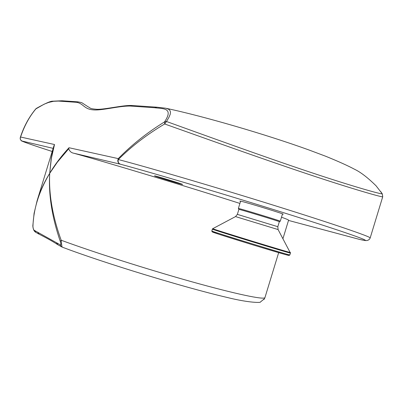 <?xml version="1.0" encoding="UTF-8"?>
<svg xmlns="http://www.w3.org/2000/svg" width="403" height="403" viewBox="0 0 403 403"><rect width="100%" height="100%" fill="white"/><g stroke="black" fill="none" stroke-linecap="round" stroke-linejoin="round"><path stroke-width="0.6" d="M32.819 225.756L32.94 226.546C33.479 208.935 39.066 191.193 49.71 173.32L57.347 162.177L68.727 148.752L68.994 147.73C61.337 156.097 54.909 164.626 49.71 173.32L51.337 158.47L54.516 144.526L20.593 137.025L20.165 138.108L20.326 139.373L21.042 140.435L22.12 141.055C20.346 140.214 19.838 138.869 20.593 137.025C24.286 125.953 29.459 116.477 36.119 108.614L36.33 108.417C45.282 103.38 50.773 100.972 52.798 101.188L61.976 100.77M35.686 109.001L44.204 104.145L48.556 102.458L53.513 101.299L58.395 101.077L76.263 102.291C83.235 103.183 83.96 109.137 93.002 109.843C101.455 110.845 118.709 105.833 130.31 106.044L154.676 107.742C162.802 108.79 174.081 107.551 164.56 121.877L164.656 123.973L166.484 121.494L164.56 121.877C146.954 132.763 131.529 145.009 118.281 158.626C117.243 161.18 117.908 163.029 120.275 164.172C118.462 163.351 117.802 161.804 118.286 159.533L118.281 158.626L68.994 147.73M36.335 108.412L35.726 108.951M382.306 193.898L382.734 196.699M376.155 185.924L382.266 193.838C381.596 194.437 354.051 186.901 308.552 171.663C263.003 156.44 205.157 135.423 166.484 121.494L168.887 117.439L170.207 114.296L170.479 111.984L169.88 110.341L168.59 109.218L165.734 108.221L156.974 107.203M156.581 107.173L132.431 105.536L130.31 106.044M132.103 105.515C123.706 104.911 104.77 109.626 96.871 109.309C88.962 108.644 90.851 108.024 88.267 106.916L81.764 102.674M81.572 102.604L78.096 101.858L76.263 102.291M382.699 196.83L370.171 237.971C371.223 236.893 333.321 223.882 274.181 205.429C215.142 187.002 147.956 167.28 118.286 159.533C131.549 146.339 147.004 134.486 164.656 123.973C203.873 137.902 262.288 158.903 308.235 174.212C354.126 189.531 381.923 197.269 382.699 196.83M68.727 148.752C69.659 151.342 71.371 152.838 73.87 153.246L120.275 164.172C152.979 172.902 233.166 196.76 293.565 215.842C354.151 234.974 377.994 243.84 359.023 239.281L359.36 239.362M62.258 247.14L62.228 247.13C61.971 247.14 61.619 244.838 61.165 240.223C52.491 216.184 48.667 193.883 49.71 173.32C44.144 182.368 39.942 191.49 37.111 200.694L37.101 200.734M35.938 232.41L34.401 230.41C33.691 230.163 33.202 228.874 32.94 226.546M39.177 234.229L37.605 232.199L34.401 230.41M57.987 244.797L56.344 242.646L37.605 232.199M57.71 244.641L61.478 246.757L60.097 244.737L56.344 242.646M61.79 246.933L62.228 247.13C103.405 262.811 184.544 287.581 226.803 297.369C249.87 303.152 261.225 302.683 260.358 302.064L264.529 298.628M278.675 252.636L264.942 297.61C264.146 299.988 236.218 294.19 191.763 281.757C147.402 269.355 92.866 251.976 61.165 240.223L60.324 241.498C61.075 244.324 60.994 245.402 60.097 244.737M54.516 144.526L52.909 149.84L51.176 158.581L49.71 173.32C48.4 194.332 51.937 217.056 60.324 241.498M37.167 200.513L54.047 145.458M263.889 299.636L264.927 297.656M181.577 184.247C176.705 183.078 153.82 175.98 154.545 175.864C153.896 175.265 183.446 184.302 182.569 184.438L181.577 184.247M240.541 201.384L239.856 201.047L241.876 201.45C250.223 203.505 284.518 214.099 283.208 214.215L282.448 214.114M282.951 238.636L288.588 220.164C288.679 219.927 286.316 218.94 281.501 217.212M239.911 203.439C189.123 187.163 107.188 162.419 73.87 153.246M237.362 214.371L235.528 216.587L278.095 229.574L277.813 226.703L237.362 214.371L238.883 209.389C237.886 208.699 280.483 221.665 279.339 221.705L280.271 221.212M238.39 208.467L238.38 208.452C237.327 207.706 281.495 221.151 280.281 221.207L282.518 213.877M35.731 108.946C28.89 117.243 23.737 126.779 20.281 137.569L20.321 139.357L21.45 140.748C20.357 140.476 23.434 142.224 52.178 151.478C33.127 145.317 23.107 141.841 22.12 141.055L53.136 148.359M156.918 107.198L154.676 107.742M77.819 101.838L62.284 100.785L60.536 101.193M359.411 239.372L288.508 220.426L359.063 239.291C367.501 241.185 365.551 240.379 366.816 240.566C368.508 240.238 369.627 239.377 370.171 237.971M290.351 252.449C293.883 254.081 208.694 227.957 212.784 228.667L212.401 229.116C209.59 228.813 292.654 254.293 290.422 253.044L278.095 229.574M290.422 253.044L289.848 254.913C292.054 256.248 208.996 230.758 211.832 230.969L212.401 229.116M212.497 232.012C213.993 233.09 286.624 255.386 288.704 255.401M382.245 198.377L382.714 196.765L382.291 193.873M37.111 200.694L34.094 213.298L32.819 225.846C33.056 229.111 33.998 231.241 35.635 232.234M35.676 232.264L38.895 234.072C47.035 238.213 53.302 241.735 57.689 244.631M380.81 191.667L382.276 193.853M265.053 297.248L264.751 298.149M166.479 108.402C202.85 116.024 266.287 134.511 308.985 149.981L325.695 156.258C338.208 161.341 347.834 165.678 354.575 169.28C360.685 172.192 367.879 177.728 376.155 185.894M235.528 216.587L212.784 228.667M289.848 254.913L289.117 255.447L285.631 254.62L254.716 245.447L219.116 234.299L212.139 231.821L211.832 230.969M277.813 226.703L279.339 221.705M238.883 209.389L238.38 208.452L240.611 201.147"/></g></svg>

